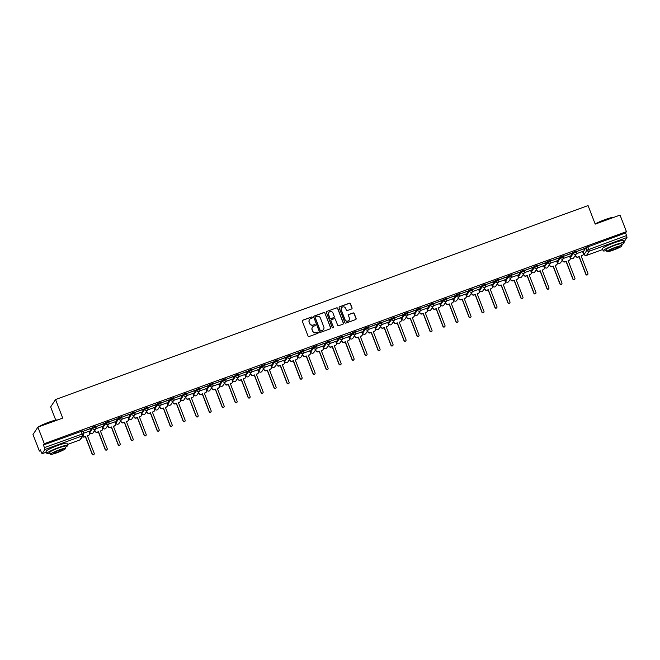 <?xml version="1.0" encoding="UTF-8"?>
<svg xmlns="http://www.w3.org/2000/svg" width="660" height="660" viewBox="0 0 660 660"><rect width="100%" height="100%" fill="white"/><g stroke="black" fill="none" stroke-linecap="round" stroke-linejoin="round"><path stroke-width="0.99" d="M312.32 317.361A0.619 0.602 33.4 0 0 311.528 316.998L302.841 320.166A0.883 0.866 33.4 0 0 302.338 321.28L308.014 335.981A0.883 0.866 33.4 0 0 309.144 336.501L317.831 333.333A0.619 0.602 33.4 0 0 318.186 332.558A0.619 0.602 33.4 0 0 317.394 332.195L316.264 332.599A2.821 2.764 33.4 0 1 312.642 330.94L312.172 329.711A2.821 2.764 33.4 0 1 313.78 326.147L314.902 325.743A0.619 0.602 33.4 0 0 315.249 324.959A0.619 0.602 33.4 0 0 314.457 324.596L313.335 325.009A2.821 2.764 33.4 0 1 309.713 323.342L309.235 322.121A2.821 2.764 33.4 0 1 310.843 318.557L311.974 318.145A0.619 0.602 33.4 0 0 312.32 317.361M312.213 317.98A0.619 0.602 33.4 0 0 311.429 317.147L302.742 320.314A0.883 0.866 33.4 0 0 302.379 320.57M318.07 333.176A0.619 0.602 33.4 0 0 317.295 332.343L316.264 332.599M315.142 325.578A0.619 0.602 33.4 0 0 314.358 324.745L313.335 325.009M576.642 251.963L576.32 251.072L572.979 252.326L570.232 256.583M563.648 256.699L563.327 255.808L559.985 257.062L557.246 261.31M550.654 261.426L550.333 260.535L546.991 261.789L544.253 266.046M537.661 266.161L537.339 265.271L533.998 266.524L531.259 270.773M524.667 270.897L524.354 270.006L521.012 271.252L518.265 275.509M511.681 275.624L511.36 274.733L508.018 275.987L505.271 280.244M498.688 280.36L498.366 279.469L495.025 280.723L492.286 284.971M485.694 285.095L485.372 284.196L482.031 285.45L479.292 289.707M472.7 289.822L472.379 288.932L469.045 290.185L466.298 294.442M459.707 294.558L459.393 293.667L456.052 294.921L453.305 299.17M446.721 299.285L446.399 298.394L443.058 299.648L440.311 303.905M433.727 304.021L433.406 303.13L430.064 304.384L427.325 308.632M414.298 313.343L414.645 314.259L417.425 310.027L420.766 308.773L420.412 307.857L417.07 309.111L414.332 313.368M401.692 319.019L404.432 314.762L407.773 313.508L407.418 312.592L404.085 313.846L401.338 318.103M388.319 322.773L388.666 323.722L391.446 319.498L394.771 318.285A1.798 1.757 -146.6 0 1 393.748 320.554A1.798 1.757 -146.6 0 1 391.446 319.498L391.091 318.582L388.319 322.773L388.674 323.689A1.798 1.757 33.4 0 0 390.984 324.745A1.798 1.757 -146.6 0 0 391.842 324.068L394.606 319.877A1.798 1.798 0 0 0 394.787 318.244L394.433 317.328L391.091 318.582M381.76 322.954L381.439 322.055L378.097 323.309L375.35 327.566M368.767 327.682L368.445 326.791L365.104 328.045L362.365 332.302M355.773 332.417L355.451 331.526L352.11 332.78L349.371 337.029M342.779 337.144L342.466 336.253L339.125 337.507L336.377 341.764M329.786 341.88L329.472 340.989L326.131 342.243L323.383 346.492M316.8 346.615L316.478 345.716L313.137 346.97L310.39 351.227M303.806 351.343L303.484 350.452L300.143 351.706L297.404 355.963M290.812 356.078L290.491 355.187L287.149 356.441L284.411 360.69M277.819 360.814L277.505 359.914L274.164 361.168L271.417 365.425M264.825 365.541L264.512 364.65L261.17 365.904L258.423 370.153M251.839 370.276L251.518 369.385L248.176 370.631L245.429 374.888M238.846 375.004L238.524 374.113L235.183 375.367L232.444 379.624M225.852 379.739L225.53 378.848L222.189 380.102L219.45 384.351M212.858 384.475L212.545 383.575L209.203 384.829L206.456 389.087M199.864 389.202L199.551 388.311L196.21 389.565L193.462 393.822M186.879 393.938L186.557 393.046L183.216 394.3L180.469 398.549M173.885 398.665L173.563 397.774L170.222 399.028L167.483 403.285M160.892 403.4L160.57 402.509L157.228 403.763L154.489 408.012M147.898 408.136L147.584 407.245L144.243 408.49L141.496 412.748M134.904 412.863L134.59 411.972L131.249 413.226L128.502 417.483M115.863 423.126L118.61 418.877L121.951 417.623L121.597 416.707L118.255 417.962L115.508 422.21M102.498 426.88L102.836 427.837L105.617 423.605L108.95 422.392A1.798 1.757 -146.6 0 1 107.926 424.66A1.798 1.757 -146.6 0 1 105.617 423.605L105.262 422.689L102.498 426.88L102.853 427.795A1.798 1.757 33.4 0 0 105.154 428.852A1.798 1.757 -146.6 0 0 106.012 428.183L108.785 423.992A1.798 1.798 0 0 0 108.958 422.35L108.603 421.435L105.262 422.689M95.931 427.061L95.609 426.17L92.268 427.424L89.529 431.681M351.541 308.995A0.883 0.866 33.4 0 0 352.044 307.882L350.452 303.757A0.883 0.866 33.4 0 0 349.313 303.237L339.669 306.751A0.883 0.866 33.4 0 0 339.166 307.865L344.842 322.567A0.883 0.866 33.4 0 0 345.972 323.087L355.616 319.572A0.883 0.866 33.4 0 0 356.12 318.458L354.197 313.475A0.883 0.866 33.4 0 0 353.067 312.955L348.942 314.457A0.883 0.866 33.4 0 0 348.439 315.571L349.387 318.046A2.359 2.31 33.4 0 1 346.962 321.148A2.359 2.31 33.4 0 1 345.015 319.638L341.278 309.961A2.359 2.31 33.4 0 1 343.712 306.85A2.359 2.31 33.4 0 1 345.659 308.368L346.277 309.977A0.883 0.866 33.4 0 0 347.408 310.497L351.541 308.995M67.468 444.485L79.81 439.981L82.582 435.79L44.855 449.534L42.058 453.75L40.252 449.782L39.386 451.093L33 434.536L37.892 427.127L62.708 418.085L55.547 399.531L588.06 205.565L595.213 224.12L620.037 215.077L626.422 231.635L44.278 443.685L43.411 444.997L44.41 447.579L83.605 433.521A1.798 1.757 33.4 0 1 83.441 435.121A1.798 1.798 0 0 0 83.614 433.48L82.624 430.906L83.581 433.463M37.892 427.127L44.278 443.685M325.025 313.013A0.883 0.866 33.4 0 0 323.895 312.493L314.251 316.008A0.883 0.866 33.4 0 0 313.748 317.122L319.415 331.823A0.883 0.866 33.4 0 0 320.554 332.343L330.198 328.828A0.883 0.866 33.4 0 0 330.701 327.715L324.926 313.162A0.883 0.866 33.4 0 0 323.796 312.642L314.152 316.156A0.883 0.866 33.4 0 0 313.78 316.421M326.956 311.38L336.608 307.865A0.883 0.866 33.4 0 1 337.738 308.385L343.406 323.087A0.883 0.866 33.4 0 1 342.911 324.2L338.778 325.702A0.883 0.866 33.4 0 1 337.648 325.182L335.346 319.225A0.883 0.866 33.4 0 0 334.216 318.706L331.477 319.704A0.883 0.866 33.4 0 0 330.974 320.818L333.366 327.022A0.619 0.602 33.4 0 1 332.731 327.838A0.619 0.602 33.4 0 1 332.219 327.442L326.452 312.493A0.883 0.866 33.4 0 1 326.956 311.38L336.608 307.865M583.226 251.848L585.973 247.591L586.963 250.173L626.554 235.529L627 237.484L624.17 241.7M39.386 451.093L40.59 450.648M89.447 432.861L89.9 432.688M94.207 431.12L94.85 430.889M102.44 428.126L102.894 427.96M107.192 426.393L107.836 426.154M115.426 423.39L115.88 423.225M120.186 421.657L120.829 421.426M128.419 418.663L128.873 418.498M133.18 416.93L133.823 416.691M141.413 413.927L141.867 413.762M146.173 412.195L146.817 411.955M154.407 409.192L154.861 409.027M159.159 407.459L159.811 407.228M167.392 404.464L167.855 404.299M172.153 402.732L172.796 402.493M180.386 399.729L180.84 399.564M185.146 397.996L185.79 397.765M193.38 395.002L193.834 394.828M198.14 393.261L198.784 393.03M206.374 390.266L206.827 390.101M211.134 388.534L211.777 388.295M219.367 385.531L219.821 385.366M224.12 383.798L224.771 383.567M232.353 380.803L232.815 380.638M237.113 379.071L237.757 378.832M245.347 376.068L245.8 375.903M250.107 374.335L250.75 374.096M258.34 371.332L258.794 371.167M263.101 369.6L263.744 369.369M271.334 366.605L271.788 366.44M276.094 364.873L276.738 364.633M284.328 361.87L284.782 361.705M289.08 360.137L289.732 359.906M297.313 357.142L297.775 356.969M302.074 355.402L302.717 355.171M310.307 352.407L310.761 352.242M315.067 350.674L315.711 350.435M323.301 347.671L323.755 347.507M328.061 345.939L328.705 345.708M336.295 342.944L336.748 342.779M341.055 341.212L341.698 340.972M349.288 338.209L349.742 338.044M354.04 336.476L354.692 336.245M362.274 333.473L362.736 333.308M367.034 331.741L367.678 331.51M375.268 328.746L375.721 328.581M380.028 327.013L380.671 326.774M388.261 324.01L388.715 323.846M393.022 322.278L393.665 322.047M401.255 319.283L401.709 319.118M406.015 317.542L406.659 317.311M414.249 314.548L414.703 314.383M419.001 312.815L419.653 312.576M427.234 309.812L427.696 309.647M431.995 308.08L432.638 307.849M440.228 305.085L440.682 304.92M444.988 303.352L445.632 303.113M453.222 300.349L453.676 300.185M457.982 298.617L458.626 298.386M466.216 295.614L466.669 295.449M470.976 293.882L471.619 293.65M479.209 290.887L479.663 290.722M483.962 289.154L484.613 288.915M492.195 286.151L492.657 285.986M496.955 284.419L497.599 284.188M505.189 281.424L505.642 281.259M509.949 279.691L510.592 279.452M518.183 276.688L518.636 276.524M522.943 274.956L523.586 274.717M531.176 271.953L531.63 271.788M535.937 270.221L536.58 269.989M544.17 267.226L544.624 267.061M548.922 265.493L549.574 265.254M557.155 262.49L557.617 262.325M561.916 260.758L562.559 260.527M570.149 257.755L570.603 257.59M574.909 256.022L575.553 255.791M583.143 253.027L583.597 252.862M55.745 420.123L50.655 406.939L55.547 399.531M626.422 231.635L625.556 232.947L626.554 235.529M44.855 449.534L44.41 447.579M88.861 431.343L83.523 433.24M90.709 428.546L83.218 431.277L90.651 428.398M103.703 423.811L96.203 426.541L103.645 423.662M101.854 426.616L95.741 428.794M116.696 419.075L109.197 421.806L116.638 418.935M114.848 421.88L108.735 424.058M129.682 414.348L122.191 417.079L129.632 414.2M127.834 417.145L121.729 419.323M142.675 409.612L135.185 412.343L142.618 409.464M140.827 412.417L134.722 414.596M155.669 404.885L148.178 407.616L155.612 404.737M153.821 407.682L147.708 409.86M168.663 400.15L161.164 402.88L168.605 400.001M159.753 406.568L160.066 407.368A1.798 1.757 33.4 0 0 162.368 408.424L163.457 408.028L170.247 425.626A1.031 1.015 33.4 0 0 172.062 425.848A1.031 1.015 33.4 0 0 172.161 424.933L165.371 407.335L166.452 406.939A1.798 1.757 33.4 0 0 167.475 404.671L166.856 402.889L160.702 405.133M181.657 395.414L174.157 398.145L181.599 395.266M179.809 398.219L173.695 400.397M194.642 390.687L187.151 393.418L194.593 390.538M192.794 393.484L186.689 395.662M207.636 385.951L200.145 388.682L207.578 385.803M205.788 388.757L199.683 390.935M220.63 381.224L213.139 383.947L220.572 381.076M218.782 384.021L212.668 386.199M233.624 376.489L226.124 379.219L233.566 376.34M231.775 379.286L225.662 381.463M246.617 371.753L239.118 374.484L246.559 371.605M244.769 374.558L238.656 376.736M259.603 367.026L252.112 369.757L259.553 366.877M257.755 369.823L251.65 372.001M272.596 362.29L265.105 365.021L272.539 362.142M270.748 365.087L264.643 367.274M285.59 357.555L278.091 360.286L285.533 357.406M283.742 360.36L277.629 362.538M298.584 352.828L291.085 355.558L298.526 352.679M296.736 355.624L290.623 357.802M311.578 348.092L304.078 350.823L311.52 347.944M309.721 350.897L303.616 353.075M324.563 343.365L317.072 346.087L324.514 343.216M322.715 346.162L316.61 348.34M337.557 338.629L330.066 341.36L337.499 338.481M335.709 341.426L329.604 343.604M350.551 333.894L343.051 336.625L350.493 333.745M348.703 336.699L342.589 338.877M363.545 329.167L356.045 331.897L363.487 329.018M361.697 331.963L355.583 334.141M376.538 324.431L369.039 327.162L376.48 324.283M374.682 327.228L368.577 329.414M389.524 319.696L382.033 322.426L389.466 319.547M387.676 322.501L381.571 324.679M402.517 314.968L395.026 317.699L402.46 314.82M400.669 317.765L394.564 319.943M415.511 310.233L408.012 312.964L415.453 310.084M413.663 313.038L407.55 315.216M428.505 305.506L421.006 308.228L428.447 305.357M426.657 308.302L420.544 310.48M441.499 300.77L433.999 303.501L441.441 300.622M439.642 303.567L433.537 305.753M454.484 296.035L446.993 298.765L454.427 295.886M452.636 298.84L446.531 301.018M467.478 291.308L459.987 294.038L467.42 291.159M465.63 294.104L459.525 296.282M480.472 286.572L472.972 289.303L480.414 286.423M478.624 289.369L472.51 291.555M493.465 281.837L485.966 284.567L493.408 281.688M491.617 284.641L485.504 286.82M506.459 277.109L498.96 279.84L506.401 276.961M504.603 279.906L498.498 282.084M519.445 272.374L511.954 275.104L519.387 272.225M517.597 275.179L511.492 277.357M532.438 267.647L524.947 270.369L532.381 267.498M530.59 270.443L524.477 272.621M545.432 262.911L537.933 265.642L545.374 262.762M543.584 265.708L537.471 267.894M558.426 258.175L550.927 260.906L558.368 258.027M556.578 260.98L550.465 263.159M571.42 253.448L563.92 256.179L571.362 253.3M569.563 256.245L563.458 258.423M584.405 248.713L576.914 251.443L584.347 248.564M582.557 251.51L576.452 253.696M394.746 318.219L394.433 317.328M108.925 422.334L108.603 421.435M625.556 232.947L585.973 247.591M43.411 444.997L82.624 430.906M309.449 319.688A2.821 2.764 33.4 0 0 309.144 322.27L309.235 322.121M313.236 325.157A2.821 2.764 33.4 0 1 309.614 323.491L309.144 322.27M312.386 327.286A2.821 2.764 33.4 0 0 312.073 329.86L312.172 329.711M316.165 332.747A2.821 2.764 33.4 0 1 312.543 331.089L312.073 329.86M330.561 328.573A0.883 0.866 33.4 0 0 330.602 327.863L324.926 313.162M315.587 316.825A0.619 0.602 33.4 0 0 315.233 317.608L320.215 330.512A0.619 0.602 33.4 0 0 321.007 330.875L322.195 330.445A2.821 2.764 33.4 0 0 323.804 326.873L320.397 318.054A2.821 2.764 33.4 0 0 316.775 316.396L315.587 316.825M315.249 317.138A0.619 0.602 33.4 0 0 315.142 317.757L315.233 317.608M323.491 329.455A2.821 2.764 33.4 0 1 322.096 330.586L320.909 331.023A0.619 0.602 33.4 0 1 320.116 330.66L315.142 317.757M343.274 323.945A0.883 0.866 33.4 0 0 343.315 323.235L337.639 308.534A0.883 0.866 33.4 0 0 336.509 308.014M331.007 320.108A0.883 0.866 33.4 0 0 330.875 320.966L333.366 327.022M333.259 327.64A0.619 0.602 33.4 0 0 333.267 327.17M332.962 313.038A2.359 2.31 33.4 0 0 328.804 312.535A2.359 2.31 33.4 0 0 328.589 314.63L329.901 318.037A0.883 0.866 33.4 0 0 331.031 318.557L333.77 317.559A0.883 0.866 33.4 0 0 334.274 316.445L332.962 313.038M328.754 312.609A2.359 2.31 33.4 0 0 328.49 314.779L328.589 314.63M334.141 317.303A0.883 0.866 33.4 0 1 333.671 317.707L330.932 318.706A0.883 0.866 33.4 0 1 329.802 318.186L328.49 314.779M341.451 307.939A2.359 2.31 33.4 0 0 341.187 310.109L341.278 309.961M349.123 320.215A2.359 2.31 33.4 0 1 344.916 319.786L341.187 310.109M355.987 319.308A0.883 0.866 33.4 0 0 356.02 318.607L354.098 313.624A0.883 0.866 33.4 0 0 352.968 313.104L348.843 314.605A0.883 0.866 33.4 0 0 348.472 314.87M351.904 308.731A0.883 0.866 33.4 0 0 351.945 308.03L350.353 303.905A0.883 0.866 33.4 0 0 349.222 303.385L339.57 306.9A0.883 0.866 33.4 0 0 339.207 307.156M89.29 434.75A1.798 1.757 -146.6 0 1 88.374 435.526L87.466 435.856M82.566 436.433A1.798 1.757 33.4 0 0 84.422 436.821L85.503 436.425L92.293 454.022A1.031 1.015 33.4 0 0 94.108 454.245A1.031 1.015 33.4 0 0 94.207 453.321L87.417 435.724L88.498 435.328A1.798 1.757 33.4 0 0 89.521 433.059L88.844 431.302M94.042 454.336A1.031 1.015 -146.6 0 1 92.161 454.212L85.371 436.615L84.29 437.011A1.798 1.757 -146.6 0 1 82.442 436.631M102.284 430.023A1.798 1.757 -146.6 0 1 101.368 430.79L100.46 431.12M94.793 430.229L95.106 431.029A1.798 1.757 33.4 0 0 97.408 432.085L98.497 431.689L105.287 449.287A1.031 1.015 33.4 0 0 107.101 449.51A1.031 1.015 33.4 0 0 107.2 448.594L100.411 430.996L101.491 430.601A1.798 1.757 33.4 0 0 102.514 428.332L101.838 426.574M107.035 449.6A1.031 1.015 -146.6 0 1 105.154 449.485L98.365 431.887L97.284 432.275A1.798 1.757 -146.6 0 1 94.974 431.219L95.106 431.029M94.669 430.419L94.974 431.219M115.277 425.287A1.798 1.757 -146.6 0 1 114.353 426.063L113.454 426.393M107.786 425.494L108.091 426.294A1.798 1.757 33.4 0 0 110.401 427.35L111.482 426.962L118.272 444.56A1.031 1.015 33.4 0 0 120.095 444.774A1.031 1.015 33.4 0 0 120.194 443.858L113.404 426.261L114.485 425.865A1.798 1.757 33.4 0 0 115.508 423.596L114.832 421.839M120.029 444.873A1.031 1.015 -146.6 0 1 118.148 444.749L111.358 427.152L110.278 427.548A1.798 1.757 -146.6 0 1 107.968 426.492L108.091 426.294M107.662 425.692L107.968 426.492M38.305 426.979A10.956 1.27 -21.1 0 1 48.741 422.243A10.956 1.27 -21.1 0 1 57.56 419.966M57.197 420.09A11.22 1.303 158.9 0 0 48.873 422.449A11.22 1.303 158.9 0 0 39.352 426.591M65.208 447.356A11.22 1.303 158.9 0 0 67.815 445.385A11.22 1.303 158.9 0 0 58.567 447.571A11.22 1.303 158.9 0 0 46.868 453.461A11.22 1.303 158.9 0 0 50.127 453.181M67.815 445.385L67.015 443.305A11.22 1.303 158.9 0 0 57.766 445.492A11.22 1.303 158.9 0 0 46.068 451.382L46.868 453.461M50.539 454.245L49.805 452.331A8.085 0.94 -21.1 0 1 58.22 448.09A8.085 0.94 -21.1 0 1 64.886 446.515L65.621 448.429A8.085 0.94 158.9 0 0 58.963 450.005A8.085 0.94 158.9 0 0 50.539 454.245A8.085 0.94 158.9 0 0 57.206 452.669A8.085 0.94 158.9 0 0 65.621 448.429M58.649 450.483A5.206 0.602 158.9 0 0 53.221 453.214A5.206 0.602 158.9 0 0 57.511 452.199A5.206 0.602 158.9 0 0 62.939 449.46A5.206 0.602 158.9 0 0 58.649 450.483M37.191 428.167L37.348 427.829A10.956 1.27 -21.1 0 1 37.686 427.433M595.171 223.996A10.956 1.27 -21.1 0 1 605.071 219.599A10.956 1.27 -21.1 0 1 613.882 217.322M613.528 217.453A11.22 1.303 158.9 0 0 605.195 219.805A11.22 1.303 158.9 0 0 595.683 223.954M621.538 244.72A11.22 1.303 158.9 0 0 624.145 242.74A11.22 1.303 158.9 0 0 614.889 244.934A11.22 1.303 158.9 0 0 603.199 250.825A11.22 1.303 158.9 0 0 606.457 250.536M624.145 242.74L623.337 240.661A11.22 1.303 158.9 0 0 614.089 242.847A11.22 1.303 158.9 0 0 602.398 248.746L603.199 250.825M606.87 251.608L606.128 249.695A8.085 0.94 -21.1 0 1 614.551 245.446A8.085 0.94 -21.1 0 1 621.208 243.87L621.951 245.784A8.085 0.94 158.9 0 0 615.285 247.36A8.085 0.94 158.9 0 0 606.87 251.608A8.085 0.94 158.9 0 0 613.528 250.024A8.085 0.94 158.9 0 0 621.951 245.784M614.98 247.838A5.206 0.602 158.9 0 0 609.551 250.569A5.206 0.602 158.9 0 0 613.841 249.554A5.206 0.602 158.9 0 0 619.27 246.823A5.206 0.602 158.9 0 0 614.98 247.838M128.263 420.552A1.798 1.757 -146.6 0 1 127.347 421.327L126.439 421.657M120.78 420.766L121.085 421.567A1.798 1.757 33.4 0 0 123.395 422.623L124.476 422.227L131.266 439.824A1.031 1.015 33.4 0 0 133.089 440.047A1.031 1.015 33.4 0 0 133.18 439.123L126.39 421.525L127.479 421.138A1.798 1.757 33.4 0 0 128.502 418.861L127.817 417.103M133.015 440.137A1.031 1.015 -146.6 0 1 131.142 440.014L124.352 422.416L123.271 422.812A1.798 1.757 -146.6 0 1 120.962 421.757L121.085 421.567M120.648 420.956L120.962 421.757M141.256 415.825A1.798 1.757 -146.6 0 1 140.341 416.592L139.433 416.922M133.774 416.031L134.079 416.831A1.798 1.757 33.4 0 0 136.389 417.887L137.47 417.491L144.26 435.088A1.031 1.015 33.4 0 0 146.083 435.311A1.031 1.015 33.4 0 0 146.173 434.395L139.384 416.798L140.464 416.402A1.798 1.757 33.4 0 0 141.487 414.133L140.811 412.376M146.008 435.402A1.031 1.015 -146.6 0 1 144.136 435.286L137.346 417.689L136.257 418.085A1.798 1.757 -146.6 0 1 133.955 417.021L134.079 416.831M133.642 416.221L133.955 417.021M154.25 411.089A1.798 1.757 -146.6 0 1 153.334 411.865L152.427 412.195M146.759 411.296L147.073 412.096A1.798 1.757 33.4 0 0 149.383 413.16L150.463 412.764L157.253 430.361A1.031 1.015 33.4 0 0 159.068 430.576A1.031 1.015 33.4 0 0 159.167 429.66L152.377 412.063L153.458 411.667A1.798 1.757 33.4 0 0 154.481 409.398L153.805 407.641M159.002 430.675A1.031 1.015 -146.6 0 1 157.121 430.551L150.331 412.954L149.251 413.35A1.798 1.757 -146.6 0 1 146.941 412.294L147.073 412.096M146.636 411.493L146.941 412.294M167.244 406.354A1.798 1.757 -146.6 0 1 166.328 407.129L165.421 407.459M171.996 425.939A1.031 1.015 -146.6 0 1 170.115 425.824L163.325 408.218L162.244 408.614A1.798 1.757 -146.6 0 1 159.935 407.558L160.066 407.368M159.629 406.758L159.935 407.558M180.23 401.626A1.798 1.757 -146.6 0 1 179.314 402.394L178.414 402.724M172.747 401.833L173.052 402.633A1.798 1.757 33.4 0 0 175.362 403.689L176.443 403.301L183.232 420.898A1.031 1.015 33.4 0 0 185.056 421.113A1.031 1.015 33.4 0 0 185.155 420.197L178.365 402.6L179.446 402.204A1.798 1.757 33.4 0 0 180.469 399.935L179.792 398.178M184.99 421.204A1.031 1.015 -146.6 0 1 183.109 421.088L176.319 403.491L175.238 403.887A1.798 1.757 -146.6 0 1 172.928 402.823L173.052 402.633M172.623 402.022L172.928 402.823M193.223 396.891A1.798 1.757 -146.6 0 1 192.307 397.666L191.4 397.996M185.74 397.105L186.046 397.906A1.798 1.757 33.4 0 0 188.356 398.962L189.436 398.566L196.226 416.163A1.031 1.015 33.4 0 0 198.049 416.386A1.031 1.015 33.4 0 0 198.14 415.462L191.35 397.864L192.439 397.477A1.798 1.757 33.4 0 0 193.462 395.2L192.778 393.442M197.975 416.476A1.031 1.015 -146.6 0 1 196.102 416.353L189.313 398.755L188.232 399.151A1.798 1.757 -146.6 0 1 185.922 398.096L186.046 397.906M185.608 397.295L185.922 398.096M206.217 392.164A1.798 1.757 -146.6 0 1 205.301 392.931L204.394 393.261M198.734 392.37L199.039 393.17A1.798 1.757 33.4 0 0 201.349 394.226L202.43 393.83L209.22 411.427A1.031 1.015 33.4 0 0 211.043 411.65A1.031 1.015 33.4 0 0 211.134 410.734L204.344 393.137L205.425 392.741A1.798 1.757 33.4 0 0 206.448 390.472L205.771 388.715M210.969 411.741A1.031 1.015 -146.6 0 1 209.096 411.625L202.306 394.028L201.218 394.416A1.798 1.757 -146.6 0 1 198.916 393.36L199.039 393.17M198.602 392.56L198.916 393.36M219.211 387.428A1.798 1.757 -146.6 0 1 218.295 388.204L217.387 388.534M211.72 387.635L212.033 388.435A1.798 1.757 33.4 0 0 214.343 389.491L215.424 389.103L222.214 406.7A1.031 1.015 33.4 0 0 224.029 406.915A1.031 1.015 33.4 0 0 224.128 405.999L217.338 388.402L218.419 388.006A1.798 1.757 33.4 0 0 219.442 385.737L218.765 383.98M223.963 407.014A1.031 1.015 -146.6 0 1 222.082 406.89L215.292 389.293L214.211 389.689A1.798 1.757 -146.6 0 1 211.901 388.633L212.033 388.435M211.596 387.832L211.901 388.633M232.204 382.693A1.798 1.757 -146.6 0 1 231.289 383.468L230.381 383.798M224.713 382.907L225.027 383.707A1.798 1.757 33.4 0 0 227.329 384.763L228.418 384.367L235.208 401.965A1.031 1.015 33.4 0 0 237.023 402.188A1.031 1.015 33.4 0 0 237.121 401.263L230.332 383.666L231.412 383.278A1.798 1.757 33.4 0 0 232.435 381.001L231.759 379.244M236.957 402.278A1.031 1.015 -146.6 0 1 235.075 402.154L228.286 384.557L227.205 384.953A1.798 1.757 -146.6 0 1 224.895 383.897L225.027 383.707M224.59 383.097L224.895 383.897M245.19 377.965A1.798 1.757 -146.6 0 1 244.274 378.733L243.375 379.063M237.707 378.172L238.012 378.972A1.798 1.757 33.4 0 0 240.322 380.028L241.403 379.632L248.193 397.229A1.031 1.015 33.4 0 0 250.016 397.452A1.031 1.015 33.4 0 0 250.115 396.536L243.325 378.939L244.406 378.543A1.798 1.757 33.4 0 0 245.429 376.274L244.753 374.517M249.95 397.543A1.031 1.015 -146.6 0 1 248.069 397.427L241.279 379.83L240.199 380.226A1.798 1.757 -146.6 0 1 237.889 379.162L238.012 378.972M237.584 378.361L237.889 379.162M258.184 373.23A1.798 1.757 -146.6 0 1 257.268 374.005L256.361 374.335M250.701 373.436L251.006 374.236A1.798 1.757 33.4 0 0 253.316 375.301L254.397 374.905L261.187 392.502A1.031 1.015 33.4 0 0 263.01 392.716A1.031 1.015 33.4 0 0 263.101 391.801L256.311 374.203L257.4 373.808A1.798 1.757 33.4 0 0 258.423 371.539L257.738 369.781M262.936 392.815A1.031 1.015 -146.6 0 1 261.063 392.692L254.273 375.094L253.184 375.49A1.798 1.757 -146.6 0 1 250.882 374.435L251.006 374.236M250.569 373.634L250.882 374.435M271.177 368.495A1.798 1.757 -146.6 0 1 270.262 369.27L269.354 369.6M263.695 368.709L264 369.509A1.798 1.757 33.4 0 0 266.31 370.565L267.391 370.169L274.18 387.766A1.031 1.015 33.4 0 0 276.004 387.989A1.031 1.015 33.4 0 0 276.094 387.073L269.305 369.476L270.385 369.08A1.798 1.757 33.4 0 0 271.409 366.811L270.732 365.054M275.929 388.08A1.031 1.015 -146.6 0 1 274.057 387.964L267.267 370.359L266.178 370.755A1.798 1.757 -146.6 0 1 263.876 369.699L264 369.509M263.563 368.899L263.876 369.699M284.171 363.767A1.798 1.757 -146.6 0 1 283.255 364.534L282.348 364.864M276.68 363.974L276.994 364.774A1.798 1.757 33.4 0 0 279.296 365.83L280.385 365.442L287.174 383.039A1.031 1.015 33.4 0 0 288.989 383.254A1.031 1.015 33.4 0 0 289.088 382.338L282.298 364.741L283.379 364.345A1.798 1.757 33.4 0 0 284.402 362.076L283.726 360.319M288.923 383.344A1.031 1.015 -146.6 0 1 287.042 383.229L280.252 365.632L279.172 366.028A1.798 1.757 -146.6 0 1 276.862 364.972L276.994 364.774M276.557 364.171L276.862 364.972M297.165 359.032A1.798 1.757 -146.6 0 1 296.249 359.807L295.342 360.137M289.674 359.246L289.988 360.046A1.798 1.757 33.4 0 0 292.289 361.102L293.378 360.707L300.168 378.304A1.031 1.015 33.4 0 0 301.983 378.526A1.031 1.015 33.4 0 0 302.082 377.602L295.292 360.005L296.373 359.617A1.798 1.757 33.4 0 0 297.396 357.34L296.719 355.583M301.917 378.617A1.031 1.015 -146.6 0 1 300.036 378.493L293.246 360.896L292.165 361.292A1.798 1.757 -146.6 0 1 289.855 360.236L289.988 360.046M289.55 359.436L289.855 360.236M310.15 354.304A1.798 1.757 -146.6 0 1 309.235 355.072L308.327 355.402M302.668 354.511L302.973 355.311A1.798 1.757 33.4 0 0 305.283 356.367L306.364 355.971L313.153 373.568A1.031 1.015 33.4 0 0 314.977 373.791A1.031 1.015 33.4 0 0 315.076 372.875L308.278 355.278L309.367 354.882A1.798 1.757 33.4 0 0 310.39 352.613L309.713 350.856M314.911 373.882A1.031 1.015 -146.6 0 1 313.03 373.766L306.24 356.169L305.159 356.557A1.798 1.757 -146.6 0 1 302.849 355.501L302.973 355.311M302.544 354.7L302.849 355.501M323.144 349.569A1.798 1.757 -146.6 0 1 322.228 350.344L321.321 350.674M315.661 349.775L315.967 350.575A1.798 1.757 33.4 0 0 318.277 351.632L319.358 351.244L326.147 368.841A1.031 1.015 33.4 0 0 327.971 369.055A1.031 1.015 33.4 0 0 328.061 368.14L321.272 350.542L322.361 350.147A1.798 1.757 33.4 0 0 323.383 347.878L322.699 346.12M327.896 369.154A1.031 1.015 -146.6 0 1 326.024 369.031L319.234 351.433L318.145 351.829A1.798 1.757 -146.6 0 1 315.843 350.774L315.967 350.575M315.529 349.973L315.843 350.774M336.138 344.834A1.798 1.757 -146.6 0 1 335.222 345.609L334.315 345.939M328.655 345.048L328.96 345.848A1.798 1.757 33.4 0 0 331.271 346.904L332.351 346.508L339.141 364.105A1.031 1.015 33.4 0 0 340.964 364.328A1.031 1.015 33.4 0 0 341.055 363.412L334.265 345.807L335.346 345.419A1.798 1.757 33.4 0 0 336.369 343.142L335.692 341.385M340.89 364.419A1.031 1.015 -146.6 0 1 339.017 364.295L332.219 346.698L331.138 347.094A1.798 1.757 -146.6 0 1 328.837 346.038L328.96 345.848M328.523 345.238L328.837 346.038M349.132 340.106A1.798 1.757 -146.6 0 1 348.216 340.873L347.308 341.203M341.641 340.312L341.954 341.113A1.798 1.757 33.4 0 0 344.256 342.169L345.345 341.773L352.135 359.37A1.031 1.015 33.4 0 0 353.95 359.593A1.031 1.015 33.4 0 0 354.049 358.677L347.259 341.08L348.34 340.684A1.798 1.757 33.4 0 0 349.363 338.415L348.686 336.658M353.884 359.683A1.031 1.015 -146.6 0 1 352.003 359.568L345.213 341.971L344.132 342.367A1.798 1.757 -146.6 0 1 341.822 341.302L341.954 341.113M341.517 340.502L341.822 341.302M362.125 335.371A1.798 1.757 -146.6 0 1 361.21 336.146L360.302 336.476M354.635 335.577L354.948 336.377A1.798 1.757 33.4 0 0 357.25 337.441L358.339 337.046L365.128 354.643A1.031 1.015 33.4 0 0 366.943 354.865A1.031 1.015 33.4 0 0 367.042 353.941L360.253 336.344L361.334 335.948A1.798 1.757 33.4 0 0 362.356 333.679L361.68 331.922M366.877 354.956A1.031 1.015 -146.6 0 1 364.996 354.832L358.207 337.235L357.126 337.631A1.798 1.757 -146.6 0 1 354.816 336.575L354.948 336.377M354.511 335.775L354.816 336.575M375.111 330.635A1.798 1.757 -146.6 0 1 374.195 331.411L373.288 331.741M367.628 330.85L367.933 331.65A1.798 1.757 33.4 0 0 370.243 332.706L371.324 332.31L378.114 349.907A1.031 1.015 33.4 0 0 379.937 350.13A1.031 1.015 33.4 0 0 380.036 349.214L373.238 331.617L374.327 331.221A1.798 1.757 33.4 0 0 375.35 328.952L374.674 327.195M379.871 350.221A1.031 1.015 -146.6 0 1 377.99 350.105L371.2 332.508L370.12 332.896A1.798 1.757 -146.6 0 1 367.81 331.84L367.933 331.65M367.496 331.039L367.81 331.84M388.105 325.908A1.798 1.757 -146.6 0 1 387.189 326.683L386.281 327.013M380.622 326.114L380.927 326.914A1.798 1.757 33.4 0 0 383.237 327.971L384.318 327.583L391.108 345.18A1.031 1.015 33.4 0 0 392.931 345.394A1.031 1.015 33.4 0 0 393.022 344.479L386.232 326.882L387.321 326.486A1.798 1.757 33.4 0 0 388.344 324.217L387.659 322.459M392.857 345.485A1.031 1.015 -146.6 0 1 390.984 345.37L384.194 327.772L383.105 328.168A1.798 1.757 -146.6 0 1 380.803 327.112L380.927 326.914M380.49 326.312L380.803 327.112M401.099 321.173A1.798 1.757 -146.6 0 1 400.183 321.948L399.275 322.278M393.608 321.387L393.921 322.187A1.798 1.757 33.4 0 0 396.231 323.243L397.312 322.847L404.101 340.445A1.031 1.015 33.4 0 0 405.916 340.667A1.031 1.015 33.4 0 0 406.015 339.743L399.226 322.146L400.307 321.758A1.798 1.757 33.4 0 0 401.329 319.481L400.653 317.724M405.85 340.758A1.031 1.015 -146.6 0 1 403.978 340.634L397.18 323.037L396.099 323.433A1.798 1.757 -146.6 0 1 393.797 322.377L393.921 322.187M393.484 321.577L393.797 322.377M414.092 316.445A1.798 1.757 -146.6 0 1 413.176 317.212L412.269 317.542M406.601 316.651L406.915 317.452A1.798 1.757 33.4 0 0 409.216 318.508L410.305 318.112L417.095 335.709A1.031 1.015 33.4 0 0 418.91 335.932A1.031 1.015 33.4 0 0 419.009 335.016L412.219 317.419L413.3 317.023A1.798 1.757 33.4 0 0 414.323 314.754L413.647 312.997M418.844 336.022A1.031 1.015 -146.6 0 1 416.963 335.907L410.173 318.31L409.093 318.697A1.798 1.757 -146.6 0 1 406.783 317.641L406.915 317.452M406.477 316.841L406.783 317.641M427.086 311.71A1.798 1.757 -146.6 0 1 426.162 312.485L425.263 312.815M419.595 311.916L419.909 312.716A1.798 1.757 33.4 0 0 422.21 313.772L423.291 313.385L430.089 330.982A1.031 1.015 33.4 0 0 431.904 331.196A1.031 1.015 33.4 0 0 432.003 330.28L425.213 312.683L426.294 312.287A1.798 1.757 33.4 0 0 427.317 310.018L426.64 308.261M431.838 331.295A1.031 1.015 -146.6 0 1 429.957 331.171L423.167 313.574L422.087 313.97A1.798 1.757 -146.6 0 1 419.776 312.914L419.909 312.716M419.471 312.114L419.776 312.914M440.071 306.974A1.798 1.757 -146.6 0 1 439.156 307.75L438.248 308.08M432.589 307.189L432.894 307.989A1.798 1.757 33.4 0 0 435.204 309.045L436.285 308.649L443.074 326.246A1.031 1.015 33.4 0 0 444.898 326.469A1.031 1.015 33.4 0 0 444.997 325.553L438.199 307.948L439.288 307.56A1.798 1.757 33.4 0 0 440.311 305.283L439.634 303.526M444.823 326.56A1.031 1.015 -146.6 0 1 442.951 326.436L436.161 308.839L435.08 309.235A1.798 1.757 -146.6 0 1 432.77 308.179L432.894 307.989M432.457 307.378L432.77 308.179M453.065 302.247A1.798 1.757 -146.6 0 1 452.149 303.014L451.242 303.344M445.582 302.453L445.888 303.253A1.798 1.757 33.4 0 0 448.198 304.31L449.279 303.913L456.068 321.511A1.031 1.015 33.4 0 0 457.891 321.733A1.031 1.015 33.4 0 0 457.982 320.818L451.192 303.221L452.273 302.825A1.798 1.757 33.4 0 0 453.305 300.556L452.62 298.798M457.817 321.824A1.031 1.015 -146.6 0 1 455.944 321.709L449.155 304.111L448.066 304.507A1.798 1.757 -146.6 0 1 445.764 303.443L445.888 303.253M445.451 302.643L445.764 303.443M466.059 297.512A1.798 1.757 -146.6 0 1 465.143 298.287L464.236 298.617M458.568 297.718L458.882 298.518A1.798 1.757 33.4 0 0 461.191 299.582L462.272 299.186L469.062 316.784A1.031 1.015 33.4 0 0 470.877 317.006A1.031 1.015 33.4 0 0 470.976 316.082L464.186 298.485L465.267 298.089A1.798 1.757 33.4 0 0 466.29 295.82L465.613 294.063M470.811 317.097A1.031 1.015 -146.6 0 1 468.938 316.973L462.14 299.376L461.06 299.772A1.798 1.757 -146.6 0 1 458.749 298.716L458.882 298.518M458.444 297.916L458.749 298.716M479.053 292.776A1.798 1.757 -146.6 0 1 478.137 293.551L477.23 293.882M471.562 292.99L471.875 293.791A1.798 1.757 33.4 0 0 474.177 294.847L475.266 294.451L482.056 312.048A1.031 1.015 33.4 0 0 483.871 312.271A1.031 1.015 33.4 0 0 483.97 311.355L477.18 293.758L478.261 293.362A1.798 1.757 33.4 0 0 479.284 291.093L478.607 289.336M483.805 312.361A1.031 1.015 -146.6 0 1 481.924 312.246L475.134 294.649L474.053 295.036A1.798 1.757 -146.6 0 1 471.743 293.98L471.875 293.791M471.438 293.18L471.743 293.98M492.046 288.049A1.798 1.757 -146.6 0 1 491.122 288.824L490.223 289.154M484.555 288.255L484.869 289.055A1.798 1.757 33.4 0 0 487.171 290.111L488.252 289.724L495.049 307.321A1.031 1.015 33.4 0 0 496.864 307.535A1.031 1.015 33.4 0 0 496.963 306.62L490.174 289.022L491.255 288.626A1.798 1.757 33.4 0 0 492.278 286.358L491.601 284.6M496.798 307.634A1.031 1.015 -146.6 0 1 494.917 307.51L488.128 289.913L487.047 290.309A1.798 1.757 -146.6 0 1 484.737 289.253L484.869 289.055M484.432 288.453L484.737 289.253M505.032 283.313A1.798 1.757 -146.6 0 1 504.116 284.089L503.209 284.419M497.549 283.528L497.855 284.328A1.798 1.757 33.4 0 0 500.164 285.384L501.245 284.988L508.035 302.585A1.031 1.015 33.4 0 0 509.858 302.808A1.031 1.015 33.4 0 0 509.957 301.884L503.159 284.287L504.248 283.899A1.798 1.757 33.4 0 0 505.271 281.622L504.595 279.865M509.784 302.899A1.031 1.015 -146.6 0 1 507.911 302.775L501.121 285.178L500.041 285.574A1.798 1.757 -146.6 0 1 497.731 284.518L497.855 284.328M497.417 283.717L497.731 284.518M518.026 278.586A1.798 1.757 -146.6 0 1 517.11 279.353L516.202 279.683M510.543 278.792L510.848 279.592A1.798 1.757 33.4 0 0 513.158 280.649L514.239 280.252L521.029 297.85A1.031 1.015 33.4 0 0 522.852 298.072A1.031 1.015 33.4 0 0 522.943 297.157L516.153 279.56L517.234 279.163A1.798 1.757 33.4 0 0 518.265 276.895L517.58 275.137M522.778 298.163A1.031 1.015 -146.6 0 1 520.905 298.048L514.115 280.45L513.026 280.838A1.798 1.757 -146.6 0 1 510.724 279.782L510.848 279.592M510.411 278.982L510.724 279.782M531.019 273.851A1.798 1.757 -146.6 0 1 530.104 274.626L529.196 274.956M523.529 274.057L523.842 274.857A1.798 1.757 33.4 0 0 526.152 275.921L527.233 275.525L534.022 293.123A1.031 1.015 33.4 0 0 535.837 293.337A1.031 1.015 33.4 0 0 535.937 292.421L529.147 274.824L530.227 274.428A1.798 1.757 33.4 0 0 531.25 272.159L530.574 270.402M535.771 293.436A1.031 1.015 -146.6 0 1 533.899 293.312L527.101 275.715L526.02 276.111A1.798 1.757 -146.6 0 1 523.71 275.055L523.842 274.857M523.405 274.255L523.71 275.055M544.013 269.115A1.798 1.757 -146.6 0 1 543.097 269.89L542.19 270.221M536.522 269.329L536.836 270.13A1.798 1.757 33.4 0 0 539.137 271.186L540.226 270.79L547.016 288.387A1.031 1.015 33.4 0 0 548.831 288.61A1.031 1.015 33.4 0 0 548.93 287.694L542.14 270.097L543.221 269.701A1.798 1.757 33.4 0 0 544.244 267.424L543.568 265.666M548.765 288.7A1.031 1.015 -146.6 0 1 546.884 288.577L540.094 270.979L539.014 271.375A1.798 1.757 -146.6 0 1 536.704 270.32L536.836 270.13M536.398 269.519L536.704 270.32M557.007 264.388A1.798 1.757 -146.6 0 1 556.083 265.155L555.184 265.485M549.516 264.594L549.821 265.394A1.798 1.757 33.4 0 0 552.131 266.45L553.212 266.054L560.01 283.651A1.031 1.015 33.4 0 0 561.825 283.874A1.031 1.015 33.4 0 0 561.924 282.959L555.134 265.361L556.215 264.965A1.798 1.757 33.4 0 0 557.238 262.697L556.562 260.939M561.759 283.965A1.031 1.015 -146.6 0 1 559.878 283.849L553.088 266.252L552.007 266.648A1.798 1.757 -146.6 0 1 549.697 265.584L549.821 265.394M549.392 264.784L549.697 265.584M569.992 259.652A1.798 1.757 -146.6 0 1 569.077 260.428L568.169 260.758M562.51 259.858L562.815 260.659A1.798 1.757 33.4 0 0 565.125 261.723L566.206 261.327L572.995 278.924A1.031 1.015 33.4 0 0 574.819 279.147A1.031 1.015 33.4 0 0 574.909 278.223L568.12 260.626L569.209 260.23A1.798 1.757 33.4 0 0 570.232 257.961L569.555 256.204M574.744 279.238A1.031 1.015 -146.6 0 1 572.872 279.114L566.082 261.517L565.001 261.913A1.798 1.757 -146.6 0 1 562.691 260.857L562.815 260.659M562.378 260.057L562.691 260.857M582.986 254.917A1.798 1.757 -146.6 0 1 582.07 255.692L581.163 256.022M575.504 255.131L575.809 255.931A1.798 1.757 33.4 0 0 578.119 256.988L579.199 256.591L585.989 274.189A1.031 1.015 33.4 0 0 587.812 274.411A1.031 1.015 33.4 0 0 587.903 273.496L581.113 255.898L582.194 255.502A1.798 1.757 33.4 0 0 583.226 253.234L582.541 251.476M587.738 274.502A1.031 1.015 -146.6 0 1 585.865 274.387L579.076 256.789L577.987 257.177A1.798 1.757 -146.6 0 1 575.685 256.121L575.809 255.931M575.371 255.321L575.685 256.121M570.199 256.558L570.553 257.474L573.334 253.242L576.659 252.029A1.798 1.757 -146.6 0 1 575.635 254.298A1.798 1.757 -146.6 0 1 573.334 253.242L572.979 252.326M570.207 256.517L570.562 257.433A1.798 1.757 33.4 0 0 572.872 258.489A1.798 1.757 -146.6 0 0 573.73 257.812L576.493 253.621A1.798 1.798 0 0 0 576.675 251.988L576.32 251.072M557.593 262.226L560.34 257.969L563.673 256.757A1.798 1.757 -146.6 0 1 562.65 259.034A1.798 1.757 -146.6 0 1 560.34 257.969L559.985 257.062M557.221 261.253L557.568 262.168A1.798 1.757 33.4 0 0 559.878 263.224A1.798 1.757 -146.6 0 0 560.736 262.548L563.5 258.357A1.798 1.798 0 0 0 563.681 256.724L563.327 255.808M544.219 266.021L544.566 266.937L547.346 262.705L550.679 261.492A1.798 1.757 -146.6 0 1 549.656 263.761A1.798 1.757 -146.6 0 1 547.346 262.705L546.991 261.789M544.228 265.98L544.582 266.896A1.798 1.757 33.4 0 0 546.884 267.952A1.798 1.757 -146.6 0 0 547.742 267.284L550.514 263.092A1.798 1.798 0 0 0 550.688 261.451L550.333 260.535M531.613 271.689L534.352 267.44L537.685 266.227A1.798 1.757 -146.6 0 1 536.663 268.496A1.798 1.757 -146.6 0 1 534.352 267.44L533.998 266.524M531.234 270.715L531.589 271.631A1.798 1.757 33.4 0 0 533.899 272.687A1.798 1.757 -146.6 0 0 534.748 272.011L537.52 267.82A1.798 1.798 0 0 0 537.694 266.186L537.339 265.271M518.62 276.424L521.359 272.167L524.692 270.955A1.798 1.757 -146.6 0 1 523.669 273.232A1.798 1.757 -146.6 0 1 521.359 272.167L521.012 271.252M518.24 275.443L518.595 276.358A1.798 1.757 33.4 0 0 520.905 277.423A1.798 1.757 -146.6 0 0 521.763 276.746L524.527 272.555A1.798 1.798 0 0 0 524.7 270.913L524.354 270.006M505.626 281.16L508.373 276.903L511.698 275.69A1.798 1.757 -146.6 0 1 510.675 277.959A1.798 1.757 -146.6 0 1 508.373 276.903L508.018 275.987M505.246 280.178L505.601 281.094A1.798 1.757 33.4 0 0 507.911 282.15A1.798 1.757 -146.6 0 0 508.769 281.474L511.533 277.283A1.798 1.798 0 0 0 511.714 275.649L511.36 274.733M492.64 285.887L495.38 281.638L498.712 280.426A1.798 1.757 -146.6 0 1 497.689 282.695A1.798 1.757 -146.6 0 1 495.38 281.638L495.025 280.723M492.261 284.914L492.608 285.829A1.798 1.757 33.4 0 0 494.917 286.885A1.798 1.757 -146.6 0 0 495.776 286.209L498.539 282.018A1.798 1.798 0 0 0 498.721 280.385L498.366 279.469M479.647 290.623L482.386 286.366L485.719 285.153A1.798 1.757 -146.6 0 1 484.696 287.422A1.798 1.757 -146.6 0 1 482.386 286.366L482.031 285.45M479.267 289.641L479.622 290.557A1.798 1.757 33.4 0 0 481.924 291.613A1.798 1.757 -146.6 0 0 482.782 290.945L485.554 286.753A1.798 1.798 0 0 0 485.727 285.112L485.372 284.196M466.265 294.418L466.62 295.334L469.392 291.101L472.725 289.888A1.798 1.757 -146.6 0 1 471.702 292.157A1.798 1.757 -146.6 0 1 469.392 291.101L469.045 290.185M466.273 294.376L466.628 295.292A1.798 1.757 33.4 0 0 468.938 296.348A1.798 1.757 -146.6 0 0 469.788 295.672L472.56 291.481A1.798 1.798 0 0 0 472.733 289.847L472.379 288.932M453.271 299.145L453.626 300.061L456.406 295.828L459.731 294.616A1.798 1.757 -146.6 0 1 458.708 296.893A1.798 1.757 -146.6 0 1 456.406 295.828L456.052 294.921M453.28 299.112L453.635 300.019A1.798 1.757 33.4 0 0 455.944 301.084A1.798 1.757 -146.6 0 0 456.803 300.407L459.566 296.216A1.798 1.798 0 0 0 459.739 294.583L459.393 293.667M440.278 303.88L440.632 304.796L443.413 300.564L446.746 299.351A1.798 1.757 -146.6 0 1 445.714 301.62A1.798 1.757 -146.6 0 1 443.413 300.564L443.058 299.648M440.286 303.839L440.641 304.755A1.798 1.757 33.4 0 0 442.951 305.811A1.798 1.757 -146.6 0 0 443.809 305.143L446.572 300.952A1.798 1.798 0 0 0 446.754 299.31L446.399 298.394M427.68 309.548L430.419 305.299L433.752 304.087A1.798 1.757 -146.6 0 1 432.729 306.355A1.798 1.757 -146.6 0 1 430.419 305.299L430.064 304.384M427.3 308.575L427.647 309.49A1.798 1.757 33.4 0 0 429.957 310.546A1.798 1.757 -146.6 0 0 430.815 309.87L433.579 305.679A1.798 1.798 0 0 0 433.76 304.046L433.406 303.13M414.307 313.302L414.661 314.218A1.798 1.757 33.4 0 0 416.963 315.282A1.798 1.757 -146.6 0 0 417.821 314.605L420.593 310.414A1.798 1.757 -146.6 0 1 417.425 310.027L417.07 309.111M401.313 318.037L401.668 318.953A1.798 1.757 33.4 0 0 403.978 320.009A1.798 1.757 -146.6 0 0 404.827 319.333L407.599 315.142A1.798 1.757 -146.6 0 1 404.432 314.762L404.085 313.846M375.705 328.482L378.452 324.225L381.785 323.012A1.798 1.757 -146.6 0 1 380.754 325.281A1.798 1.757 -146.6 0 1 378.452 324.225L378.097 323.309M375.325 327.5L375.68 328.416A1.798 1.757 33.4 0 0 377.99 329.472A1.798 1.757 -146.6 0 0 378.848 328.804L381.612 324.613A1.798 1.798 0 0 0 381.793 322.971L381.439 322.055M362.323 332.277L362.678 333.193L365.459 328.96L368.791 327.748A1.798 1.757 -146.6 0 1 367.768 330.016A1.798 1.757 -146.6 0 1 365.459 328.96L365.104 328.045M362.34 332.236L362.686 333.151A1.798 1.757 33.4 0 0 364.996 334.207A1.798 1.757 -146.6 0 0 365.854 333.531L368.618 329.34A1.798 1.798 0 0 0 368.8 327.707L368.445 326.791M349.338 337.004L349.685 337.92L352.465 333.688L355.798 332.475A1.798 1.757 -146.6 0 1 354.775 334.752A1.798 1.757 -146.6 0 1 352.465 333.688L352.11 332.78M349.346 336.971L349.701 337.879A1.798 1.757 33.4 0 0 352.003 338.943A1.798 1.757 -146.6 0 0 352.861 338.266L355.633 334.075A1.798 1.798 0 0 0 355.806 332.442L355.451 331.526M336.344 341.74L336.699 342.655L339.471 338.423L342.804 337.21A1.798 1.757 -146.6 0 1 341.781 339.479A1.798 1.757 -146.6 0 1 339.471 338.423L339.125 337.507M336.352 341.698L336.707 342.614A1.798 1.757 33.4 0 0 339.017 343.67A1.798 1.757 -146.6 0 0 339.867 343.002L342.639 338.803A1.798 1.798 0 0 0 342.812 337.169L342.466 336.253M323.35 346.475L323.705 347.391L326.486 343.159L329.81 341.946A1.798 1.757 -146.6 0 1 328.787 344.215A1.798 1.757 -146.6 0 1 326.486 343.159L326.131 342.243M323.359 346.434L323.713 347.35A1.798 1.757 33.4 0 0 326.024 348.406A1.798 1.757 -146.6 0 0 326.882 347.729L329.645 343.538A1.798 1.798 0 0 0 329.827 341.905L329.472 340.989M310.357 351.202L310.712 352.118L313.492 347.886L316.825 346.673A1.798 1.757 -146.6 0 1 315.793 348.942A1.798 1.757 -146.6 0 1 313.492 347.886L313.137 346.97M310.365 351.161L310.72 352.077A1.798 1.757 33.4 0 0 313.03 353.141A1.798 1.757 -146.6 0 0 313.888 352.465L316.651 348.274A1.798 1.798 0 0 0 316.833 346.632L316.478 345.716M297.363 355.938L297.718 356.854L300.498 352.621L303.831 351.409A1.798 1.757 -146.6 0 1 302.808 353.677A1.798 1.757 -146.6 0 1 300.498 352.621L300.143 351.706M297.379 355.897L297.726 356.812A1.798 1.757 33.4 0 0 300.036 357.868A1.798 1.757 -146.6 0 0 300.894 357.192L303.658 353.001A1.798 1.798 0 0 0 303.839 351.367L303.484 350.452M284.765 361.606L287.504 357.357L290.837 356.136A1.798 1.757 -146.6 0 1 289.814 358.413A1.798 1.757 -146.6 0 1 287.504 357.357L287.149 356.441M287.9 361.927A1.798 1.798 0 0 1 284.724 361.581L284.377 360.665L284.74 361.548A1.798 1.757 33.4 0 0 287.042 362.604A1.798 1.757 -146.6 0 0 287.9 361.927L290.672 357.736A1.798 1.798 0 0 0 290.846 356.103L290.491 355.187M271.384 365.401L271.738 366.316L274.51 362.084L277.843 360.871A1.798 1.757 -146.6 0 1 276.82 363.14A1.798 1.757 -146.6 0 1 274.51 362.084L274.164 361.168M271.392 365.359L271.747 366.275A1.798 1.757 33.4 0 0 274.057 367.331A1.798 1.757 -146.6 0 0 274.906 366.663L277.678 362.472A1.798 1.798 0 0 0 277.852 360.83L277.505 359.914M258.778 371.068L261.525 366.82L264.85 365.607A1.798 1.757 -146.6 0 1 263.827 367.876A1.798 1.757 -146.6 0 1 261.525 366.82L261.17 365.904M258.398 370.095L258.753 371.011A1.798 1.757 33.4 0 0 261.063 372.067A1.798 1.757 -146.6 0 0 261.921 371.39L264.685 367.199A1.798 1.798 0 0 0 264.866 365.566L264.512 364.65M245.396 374.863L245.751 375.779L248.531 371.547L251.864 370.334A1.798 1.757 -146.6 0 1 250.841 372.611A1.798 1.757 -146.6 0 1 248.531 371.547L248.176 370.631M245.404 374.83L245.759 375.738A1.798 1.757 33.4 0 0 248.069 376.802A1.798 1.757 -146.6 0 0 248.927 376.126L251.691 371.935A1.798 1.798 0 0 0 251.873 370.301L251.518 369.385M232.798 380.539L235.537 376.282L238.87 375.07A1.798 1.757 -146.6 0 1 237.847 377.338A1.798 1.757 -146.6 0 1 235.537 376.282L235.183 375.367M232.419 379.558L232.765 380.474A1.798 1.757 33.4 0 0 235.075 381.529A1.798 1.757 -146.6 0 0 235.934 380.853L238.705 376.662A1.798 1.798 0 0 0 238.879 375.028L238.524 374.113M219.805 385.267L222.544 381.018L225.877 379.805A1.798 1.757 -146.6 0 1 224.854 382.074A1.798 1.757 -146.6 0 1 222.544 381.018L222.189 380.102M219.425 384.293L219.78 385.209A1.798 1.757 33.4 0 0 222.082 386.265A1.798 1.757 -146.6 0 0 222.94 385.588L225.712 381.397A1.798 1.798 0 0 0 225.885 379.764L225.53 378.848M206.811 390.002L209.55 385.745L212.883 384.532A1.798 1.757 -146.6 0 1 211.86 386.801A1.798 1.757 -146.6 0 1 209.55 385.745L209.203 384.829M206.431 389.02L206.786 389.936A1.798 1.757 33.4 0 0 209.096 390.992A1.798 1.757 -146.6 0 0 209.946 390.324L212.718 386.133A1.798 1.798 0 0 0 212.891 384.491L212.545 383.575M193.429 393.797L193.784 394.713L196.564 390.481L199.889 389.268A1.798 1.757 -146.6 0 1 198.866 391.537A1.798 1.757 -146.6 0 1 196.564 390.481L196.21 389.565M193.438 393.756L193.792 394.672A1.798 1.757 33.4 0 0 196.102 395.728A1.798 1.757 -146.6 0 0 196.96 395.051L199.724 390.86A1.798 1.798 0 0 0 199.906 389.227L199.551 388.311M180.823 399.465L183.571 395.216L186.904 393.995A1.798 1.757 -146.6 0 1 185.881 396.272A1.798 1.757 -146.6 0 1 183.571 395.216L183.216 394.3M180.444 398.491L180.799 399.407A1.798 1.757 33.4 0 0 183.109 400.463A1.798 1.757 -146.6 0 0 183.967 399.787L186.731 395.596A1.798 1.798 0 0 0 186.912 393.962L186.557 393.046M167.838 404.2L170.577 399.943L173.91 398.731A1.798 1.757 -146.6 0 1 172.887 400.999A1.798 1.757 -146.6 0 1 170.577 399.943L170.222 399.028M167.458 403.219L167.813 404.135A1.798 1.757 33.4 0 0 170.115 405.19A1.798 1.757 -146.6 0 0 170.973 404.522L173.745 400.331A1.798 1.798 0 0 0 173.918 398.689L173.563 397.774M154.844 408.928L157.583 404.679L160.916 403.466A1.798 1.757 -146.6 0 1 159.893 405.735A1.798 1.757 -146.6 0 1 157.583 404.679L157.228 403.763M154.465 407.954L154.819 408.87A1.798 1.757 33.4 0 0 157.121 409.926A1.798 1.757 -146.6 0 0 157.979 409.249L160.751 405.058A1.798 1.798 0 0 0 160.924 403.425L160.57 402.509M141.85 413.663L144.589 409.406L147.923 408.193A1.798 1.757 -146.6 0 1 146.899 410.471A1.798 1.757 -146.6 0 1 144.589 409.406L144.243 408.49M141.471 412.682L141.826 413.597A1.798 1.757 33.4 0 0 144.136 414.661A1.798 1.757 -146.6 0 0 144.986 413.985L147.757 409.794A1.798 1.798 0 0 0 147.931 408.161L147.584 407.245M128.857 418.399L131.604 414.142L134.929 412.929A1.798 1.757 -146.6 0 1 133.906 415.198A1.798 1.757 -146.6 0 1 131.604 414.142L131.249 413.226M128.477 417.417L128.832 418.333A1.798 1.757 33.4 0 0 131.142 419.389A1.798 1.757 -146.6 0 0 132 418.712L134.764 414.521A1.798 1.798 0 0 0 134.945 412.888L134.59 411.972M115.492 422.152L115.838 423.068A1.798 1.757 33.4 0 0 118.148 424.124A1.798 1.757 -146.6 0 0 119.006 423.448L121.77 419.257A1.798 1.757 -146.6 0 1 118.61 418.877L118.255 417.962M89.496 431.656L89.851 432.572L92.623 428.34L95.956 427.127A1.798 1.757 -146.6 0 1 94.933 429.396A1.798 1.757 -146.6 0 1 92.623 428.34L92.268 427.424M89.504 431.615L89.859 432.531A1.798 1.757 33.4 0 0 92.161 433.587A1.798 1.757 -146.6 0 0 93.019 432.91L95.791 428.719A1.798 1.798 0 0 0 95.964 427.086L95.609 426.17M583.201 251.782L584.199 254.364L586.963 250.173A1.798 1.757 -146.6 0 0 589.273 251.229L586.509 255.42L602.695 249.521L586.509 255.42A1.798 1.757 -146.6 0 1 584.199 254.364L584.191 254.405A1.798 1.798 0 0 0 586.476 255.445M627 237.484L589.273 251.229L587.829 246.691M42.092 453.725L46.373 452.166L42.058 453.75M121.951 417.623L121.943 417.664A1.798 1.757 -146.6 0 1 121.77 419.257A1.798 1.798 0 0 0 121.951 417.623L121.597 416.707M407.773 313.508L407.764 313.549A1.798 1.757 -146.6 0 1 407.599 315.142A1.798 1.798 0 0 0 407.773 313.508L407.418 312.592M420.766 308.773L420.758 308.814A1.798 1.757 -146.6 0 1 420.593 310.414A1.798 1.798 0 0 0 420.766 308.773L420.412 307.857M81.139 431.252L82.582 435.79A1.798 1.757 33.4 0 0 83.441 435.121L80.668 439.312A1.798 1.757 33.4 0 1 79.81 439.981L79.753 440.005M584.224 254.43L583.192 251.823M557.205 261.286L557.56 262.201A1.798 1.798 0 0 0 560.736 262.548M531.226 270.757L531.581 271.673A1.798 1.798 0 0 0 534.748 272.011M518.232 275.484L518.587 276.4A1.798 1.798 0 0 0 521.763 276.746M505.238 280.219L505.593 281.135A1.798 1.798 0 0 0 508.769 281.474M492.244 284.955L492.599 285.863A1.798 1.798 0 0 0 495.776 286.209M479.259 289.682L479.606 290.598A1.798 1.798 0 0 0 482.782 290.945M427.284 308.616L427.639 309.532A1.798 1.798 0 0 0 430.815 309.87M401.305 318.079L401.659 318.995A1.798 1.798 0 0 0 404.827 319.333M375.317 327.541L375.672 328.457A1.798 1.798 0 0 0 378.848 328.804M258.39 370.136L258.745 371.052A1.798 1.798 0 0 0 261.921 371.39M232.402 379.599L232.757 380.515A1.798 1.798 0 0 0 235.934 380.853M219.417 384.334L219.772 385.25A1.798 1.798 0 0 0 222.94 385.588M206.423 389.062L206.778 389.977A1.798 1.798 0 0 0 209.946 390.324M180.436 398.524L180.79 399.44A1.798 1.798 0 0 0 183.967 399.787M167.45 403.26L167.797 404.176A1.798 1.798 0 0 0 170.973 404.522M154.456 407.995L154.811 408.911A1.798 1.798 0 0 0 157.979 409.249M141.463 412.723L141.817 413.638A1.798 1.798 0 0 0 144.986 413.985M128.469 417.458L128.824 418.374A1.798 1.798 0 0 0 132 418.712M115.475 422.194L115.83 423.109A1.798 1.798 0 0 0 119.006 423.448M89.851 432.572A1.798 1.798 0 0 0 93.019 432.91M102.836 427.837A1.798 1.798 0 0 0 106.012 428.183M193.784 394.713A1.798 1.798 0 0 0 196.96 395.051M245.751 375.779A1.798 1.798 0 0 0 248.927 376.126M271.738 366.316A1.798 1.798 0 0 0 274.906 366.663M297.718 356.854A1.798 1.798 0 0 0 300.894 357.192M310.712 352.118A1.798 1.798 0 0 0 313.888 352.465M323.705 347.391A1.798 1.798 0 0 0 326.882 347.729M336.699 342.655A1.798 1.798 0 0 0 339.867 343.002M349.685 337.92A1.798 1.798 0 0 0 352.861 338.266M362.678 333.193A1.798 1.798 0 0 0 365.854 333.531M388.666 323.722A1.798 1.798 0 0 0 391.842 324.068M414.645 314.259A1.798 1.798 0 0 0 417.821 314.605M440.632 304.796A1.798 1.798 0 0 0 443.809 305.143M453.626 300.061A1.798 1.798 0 0 0 456.803 300.407M466.62 295.334A1.798 1.798 0 0 0 469.788 295.672M544.566 266.937A1.798 1.798 0 0 0 547.742 267.284M570.553 257.474A1.798 1.798 0 0 0 573.73 257.812M67.468 444.493L79.786 440.005A1.798 1.798 0 0 0 80.668 439.312"/></g></svg>
